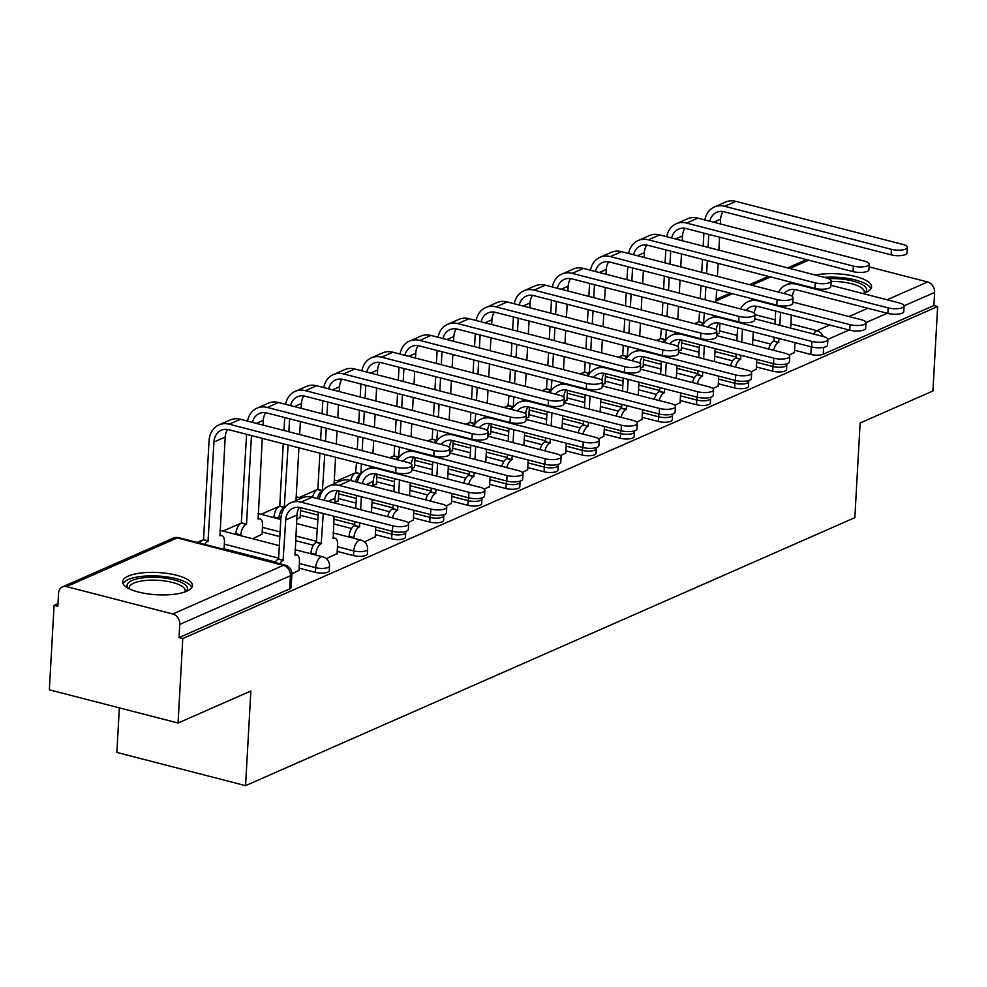 <?xml version="1.0" encoding="UTF-8"?>
<svg xmlns="http://www.w3.org/2000/svg" width="987" height="987" viewBox="0 0 987 987"><rect width="100%" height="100%" fill="white"/><g stroke="black" fill="none" stroke-linecap="round" stroke-linejoin="round"><path stroke-width="1.48" d="M756.424 367.004L772.735 371.198A8.969 2.85 3.2 0 0 785.121 370.989A8.969 2.85 3.2 0 0 786.577 369.557L786.836 364.882A8.969 2.85 -176.8 0 1 785.381 366.325A8.969 2.85 -176.8 0 1 772.994 366.535L756.684 362.328M718.314 383.758L734.624 387.965A8.969 2.85 3.2 0 0 747.011 387.755A8.969 2.85 3.2 0 0 748.467 386.324L748.726 381.648A8.969 2.85 -176.8 0 1 747.27 383.079A8.969 2.85 -176.8 0 1 734.883 383.301L718.573 379.094M680.203 400.525L696.514 404.732A8.969 2.85 3.2 0 0 708.9 404.522A8.969 2.85 3.2 0 0 710.356 403.078L710.615 398.415A8.969 2.85 -176.8 0 1 709.159 399.846A8.969 2.85 -176.8 0 1 696.773 400.056L680.462 395.861M642.093 417.291L658.403 421.498A8.969 2.85 3.2 0 0 670.79 421.276A8.969 2.85 3.2 0 0 672.246 419.845L672.505 415.182A8.969 2.85 -176.8 0 1 671.049 416.613A8.969 2.85 -176.8 0 1 658.662 416.822L642.364 412.615M603.982 434.046L620.292 438.253A8.969 2.85 3.2 0 0 632.679 438.043A8.969 2.85 3.2 0 0 634.135 436.612L634.394 431.936A8.969 2.85 -176.8 0 1 632.951 433.379A8.969 2.85 -176.8 0 1 620.552 433.589L604.254 429.382M565.884 450.812L582.182 455.019A8.969 2.85 3.2 0 0 594.569 454.81A8.969 2.85 3.2 0 0 596.025 453.366L596.284 448.703A8.969 2.85 -176.8 0 1 594.84 450.134A8.969 2.85 -176.8 0 1 582.441 450.356L566.143 446.149M527.774 467.579L544.071 471.786A8.969 2.85 3.2 0 0 556.471 471.564A8.969 2.85 3.2 0 0 557.914 470.133L558.173 465.469A8.969 2.85 -176.8 0 1 556.73 466.9A8.969 2.85 -176.8 0 1 544.33 467.11L528.033 462.903M489.663 484.333L505.961 488.54A8.969 2.85 3.2 0 0 518.36 488.331A8.969 2.85 3.2 0 0 519.804 486.899L520.063 482.224A8.969 2.85 -176.8 0 1 518.619 483.667A8.969 2.85 -176.8 0 1 506.22 483.877L489.922 479.67M451.552 501.1L467.85 505.307A8.969 2.85 3.2 0 0 480.25 505.097A8.969 2.85 3.2 0 0 481.693 503.654L481.952 498.99A8.969 2.85 -176.8 0 1 480.509 500.421A8.969 2.85 -176.8 0 1 468.109 500.643L451.812 496.436M413.442 517.867L429.74 522.074A8.969 2.85 3.2 0 0 442.139 521.852A8.969 2.85 3.2 0 0 443.582 520.42L443.842 515.757A8.969 2.85 -176.8 0 1 442.398 517.188A8.969 2.85 -176.8 0 1 430.011 517.398L413.701 513.191M375.331 534.633L391.629 538.828A8.969 2.85 3.2 0 0 404.028 538.618A8.969 2.85 3.2 0 0 405.472 537.187L405.731 532.511A8.969 2.85 -176.8 0 1 404.288 533.955A8.969 2.85 -176.8 0 1 391.901 534.164L375.591 529.957M337.221 551.388L353.519 555.595A8.969 2.85 3.2 0 0 365.918 555.385A8.969 2.85 3.2 0 0 367.361 553.954L367.62 549.278A8.969 2.85 -176.8 0 1 366.177 550.709A8.969 2.85 -176.8 0 1 353.79 550.931L337.48 546.724M299.11 568.154L315.421 572.361A8.969 2.85 3.2 0 0 327.807 572.152A8.969 2.85 3.2 0 0 329.251 570.708L329.51 566.044A8.969 2.85 -176.8 0 1 328.066 567.476A8.969 2.85 -176.8 0 1 315.68 567.685L299.369 563.491M128.236 576.1A34.977 11.128 3.2 0 0 122.585 581.701A34.977 11.128 3.2 0 0 147.273 593.792A34.977 11.128 3.2 0 0 186.777 591.201A34.977 11.128 3.2 0 0 192.428 585.599A34.977 11.128 3.2 0 0 167.741 573.509A34.977 11.128 3.2 0 0 128.236 576.1M862.996 293.558A34.977 11.128 3.2 0 0 865.907 292.473A34.977 11.128 3.2 0 0 871.558 286.884A34.977 11.128 3.2 0 0 852.324 275.755A34.977 11.128 3.2 0 0 815.311 275.028M698.969 321.688L694.515 323.65M666.287 329.806L665.731 339.762L660.858 338.504L656.404 340.416M622.748 355.221L618.294 357.183M584.637 371.976L580.183 373.937M546.527 388.742L542.073 390.704M513.845 396.86L513.289 406.817L508.416 405.558L503.962 407.471M470.305 422.263L465.852 424.225M432.195 439.03L427.741 440.992M394.084 455.797L389.631 457.758M361.415 463.915L360.86 473.859L355.974 472.6L337.233 480.805M317.863 489.318L299.123 497.559M279.765 506.084L261.012 514.326M251.475 435.563L246.528 524.146L241.642 522.888L222.902 531.092M203.544 539.605L197.141 542.431M57.974 603.637L54.075 605.352L57.826 606.326L58.566 593.162A8.969 7.205 -113.7 0 1 62.452 586.895A8.969 7.205 -113.7 0 1 66.536 586.611L172.737 614L283.405 565.329L177.204 537.94L66.536 586.611M119.353 707.876L116.861 752.439L245.566 785.64L250.858 690.999L178.067 723.015L182.78 638.552L937.65 306.525L932.925 390.975L860.133 423.004L854.841 517.657L245.566 785.64M178.067 723.015L49.35 689.814L54.075 605.352M869.103 266.872L927.607 281.974A8.969 7.205 66.3 0 1 934.627 292.399L933.899 305.551L823.232 354.234A8.969 2.85 -176.8 0 1 810.845 354.444L794.535 350.237M770.724 344.093L752.847 339.479M737.153 335.432L719.486 330.879M933.899 305.551L937.65 306.525M179.029 637.59L289.697 588.906A8.969 2.85 3.2 0 0 291.14 587.475L291.881 574.311A8.969 2.85 -176.8 0 1 290.437 575.754L179.77 624.426L179.029 637.59L182.78 638.552M179.77 624.426A8.969 7.205 -113.7 0 0 172.737 614M291.893 573.805L298.987 570.338M326.315 558.667L337.098 553.571M252.549 538.742L262.048 534.214M364.425 541.9L375.208 536.817M296.717 519.31L300.159 517.459M408.05 522.715L413.319 520.05M334.827 502.543L338.27 500.693M446.149 505.949L451.429 503.284M372.938 485.789L376.38 483.926M484.259 489.182L489.54 486.529M411.739 468.714L414.491 467.159M522.37 472.428L527.65 469.763M449.85 451.947L452.601 450.405M560.48 455.661L565.761 452.996M487.96 435.193L490.699 433.638M598.591 438.894L603.871 436.229M526.071 418.426L528.81 416.872M636.701 422.14L641.982 419.475M564.182 401.66L566.92 400.117M674.812 405.373L680.08 402.708M602.292 384.905L605.031 383.351M712.922 388.607L718.191 385.942M640.403 368.139L643.142 366.584M751.033 371.852L756.301 369.187M678.513 351.372L681.252 349.83M732.613 360.86L714.736 356.245M699.055 352.199L681.375 347.646M694.503 377.614L676.626 373.012M660.945 368.965L643.265 364.4M656.392 394.381L638.515 389.766M622.834 385.72L605.154 381.167M618.281 411.147L600.404 406.533M584.723 402.486L567.044 397.934M580.171 427.902L562.294 423.3M546.613 419.253L528.933 414.688M542.06 444.668L524.183 440.054M508.502 436.007L490.823 431.455M503.95 461.435L486.073 456.821M470.392 452.774L452.712 448.221M465.839 478.189L447.962 473.587M432.281 469.541L414.614 464.976M427.729 494.956L409.852 490.342M394.171 486.307L376.503 481.742M389.618 511.722L371.741 507.108M356.06 503.062L338.393 498.509M351.508 528.489L333.631 523.875M317.95 519.828L300.282 515.263M313.397 545.243L295.52 540.642M279.839 536.595L262.172 532.03M275.287 562.01L224.061 548.797M789.144 355.086L794.412 352.421M716.624 334.618L719.363 333.063M392.74 525.812A10.314 3.282 3.2 0 0 403.19 526.49A10.314 3.282 3.2 0 0 408.655 523.924A10.314 3.282 3.2 0 0 403.979 520.877L312.225 497.201A22.639 18.198 66.3 0 0 301.911 497.917L290.671 502.852A22.639 18.198 66.3 0 1 300.986 502.149L392.74 525.812L392.431 531.327L300.677 507.663A16.816 13.51 -113.7 0 0 293.028 508.194A16.816 13.51 -113.7 0 0 285.724 519.952L283.096 560.431A8.969 4.516 104.5 0 0 279.864 563.762M408.655 523.924L408.347 529.439A10.314 3.282 -176.8 0 1 402.881 532.005A10.314 3.282 -176.8 0 1 392.431 531.327M283.466 560.271L278.593 559.012L280.839 518.693A22.639 18.198 66.3 0 1 290.671 502.852M274.991 562.504A8.969 4.516 -75.5 0 1 278.223 559.173L278.593 559.012M298.962 570.696L299.48 561.504A8.969 4.516 104.5 0 0 296.84 554.978A8.969 4.516 104.5 0 0 295.076 555.175L296.964 515.004A16.816 13.51 -113.7 0 1 299.382 507.404M396.009 467.246A10.314 3.282 3.2 0 0 406.459 467.912A10.314 3.282 3.2 0 0 411.937 465.346A10.314 3.282 3.2 0 0 407.249 462.298L240.458 419.278L229.218 424.213L396.009 467.246L395.701 472.761L228.91 429.74A16.816 13.51 -113.7 0 0 221.248 430.258A16.816 13.51 -113.7 0 0 213.945 442.028L208.047 541.073A8.969 4.516 104.5 0 0 204.815 544.405M411.937 465.346L411.628 470.861A10.314 3.282 -176.8 0 1 406.15 473.439A10.314 3.282 -176.8 0 1 395.701 472.761M208.417 540.913L203.532 539.655L209.071 440.77A22.639 18.198 66.3 0 1 218.904 424.928A22.639 18.198 66.3 0 1 229.218 424.213M199.942 543.146A8.969 4.516 -75.5 0 1 203.174 539.815L203.532 539.655M224.024 549.364L224.431 542.147A8.969 4.516 104.5 0 0 221.779 535.62A8.969 4.516 104.5 0 0 220.015 535.805L225.184 437.081L213.945 442.028M218.904 424.928L230.131 419.981A22.639 18.198 66.3 0 1 240.458 419.278M227.602 429.468A16.816 13.51 -113.7 0 0 225.184 437.081M430.85 509.058A10.314 3.282 3.2 0 0 441.3 509.724A10.314 3.282 3.2 0 0 446.766 507.158A10.314 3.282 3.2 0 0 442.09 504.11L350.336 480.447A22.639 18.198 66.3 0 0 340.022 481.15L328.782 486.097A22.639 18.198 66.3 0 1 339.096 485.382L430.85 509.058L430.542 514.572L338.788 490.909A16.816 13.51 -113.7 0 0 331.126 491.427A16.816 13.51 -113.7 0 0 324.242 500.298M446.766 507.158L446.457 512.672A10.314 3.282 -176.8 0 1 440.992 515.239A10.314 3.282 -176.8 0 1 430.542 514.572M323.255 513.487L321.207 543.677A8.969 4.516 104.5 0 0 315.852 554.312L310.967 553.053A8.969 4.516 -75.5 0 1 316.333 542.418L318.382 512.228M321.577 543.516L316.704 542.258M310.93 553.793L310.967 553.053M337.073 553.929L337.591 544.75A8.969 4.516 104.5 0 0 334.951 538.211A8.969 4.516 104.5 0 0 333.174 538.408L334.062 516.275M337.492 490.638A16.816 13.51 -113.7 0 0 335.062 498.25L334.803 503.025M315.803 555.052L315.852 554.312M319.294 499.027A22.639 18.198 66.3 0 1 328.782 486.097M357.405 482.261A22.639 18.198 66.3 0 1 366.893 469.331A22.639 18.198 66.3 0 1 377.207 468.628L468.961 492.291A10.314 3.282 3.2 0 0 479.411 492.957A10.314 3.282 3.2 0 0 484.876 490.391A10.314 3.282 3.2 0 0 480.2 487.344L411.69 469.676M484.876 490.391L484.568 495.906A10.314 3.282 -176.8 0 1 479.102 498.484A10.314 3.282 -176.8 0 1 468.652 497.806L376.898 474.142A16.816 13.51 -113.7 0 0 369.237 474.661A16.816 13.51 -113.7 0 0 362.352 483.544M359.897 522.937L359.317 526.91A8.969 4.516 104.5 0 0 353.963 537.545L349.077 536.286A8.969 4.516 -75.5 0 1 354.444 525.652L355.024 521.679M359.687 526.75L354.802 525.491M349.04 537.027L349.077 536.286M355.764 508.428L356.492 495.462M375.183 537.162L375.702 527.983A8.969 4.516 104.5 0 0 375.726 527.021M375.603 473.871A16.816 13.51 -113.7 0 0 373.172 481.483L372.913 486.27M372.173 499.508L371.445 512.475M361.365 496.72L360.637 509.687M353.914 538.285L353.963 537.545M128.31 588.301A30.264 9.636 -176.8 0 1 146.175 577.518A30.264 9.636 -176.8 0 1 184.261 584.033A30.264 9.636 -176.8 0 1 186 591.521M184.828 591.966A28.031 8.92 3.2 0 0 185.174 590.732A28.031 8.92 3.2 0 0 182.151 586.377A28.031 8.92 3.2 0 0 150.925 580.159A28.031 8.92 3.2 0 0 129.211 587.61A28.031 8.92 3.2 0 0 129.42 588.869M191.786 587.499A34.755 11.054 3.2 0 0 188.246 583.588A34.755 11.054 3.2 0 0 151.801 575.84A34.755 11.054 3.2 0 0 123.005 583.662M828.624 278.618A30.264 9.636 -176.8 0 1 863.391 285.305A30.264 9.636 -176.8 0 1 865.13 292.806M863.97 293.238A28.031 8.92 3.2 0 0 864.316 292.016A28.031 8.92 3.2 0 0 861.281 287.649A28.031 8.92 3.2 0 0 831.116 281.406M870.916 288.784A34.755 11.054 3.2 0 0 867.388 284.861A34.755 11.054 3.2 0 0 824.281 277.347M434.12 450.479A10.314 3.282 3.2 0 0 444.569 451.158A10.314 3.282 3.2 0 0 450.035 448.579A10.314 3.282 3.2 0 0 445.359 445.532L278.568 402.511L267.329 407.458L434.12 450.479L433.811 455.994L267.021 412.973A16.816 13.51 -113.7 0 0 259.359 413.504A16.816 13.51 -113.7 0 0 252.462 422.374M450.035 448.579L449.727 454.106A10.314 3.282 -176.8 0 1 444.261 456.673A10.314 3.282 -176.8 0 1 433.811 455.994M246.528 524.146L246.158 524.319A8.969 4.516 104.5 0 0 240.803 534.954L240.754 535.694M235.881 534.436L235.918 533.696A8.969 4.516 -75.5 0 1 241.284 523.061L246.602 434.305M262.024 534.572L262.542 525.392A8.969 4.516 104.5 0 0 259.889 518.854A8.969 4.516 104.5 0 0 258.125 519.051L262.283 438.351M265.713 412.702A16.816 13.51 -113.7 0 0 263.295 420.314L263.023 425.101M247.527 421.104A22.639 18.198 66.3 0 1 257.015 408.162A22.639 18.198 66.3 0 1 267.329 407.458M257.015 408.162L268.242 403.214A22.639 18.198 66.3 0 1 278.568 402.511M472.23 433.712A10.314 3.282 3.2 0 0 482.68 434.391A10.314 3.282 3.2 0 0 488.146 431.825A10.314 3.282 3.2 0 0 483.47 428.777L316.667 385.744L305.439 390.692L472.23 433.712L471.922 439.24L305.131 396.206A16.816 13.51 -113.7 0 0 297.469 396.737A16.816 13.51 -113.7 0 0 290.573 405.608M488.146 431.825L487.837 437.34A10.314 3.282 -176.8 0 1 482.372 439.906A10.314 3.282 -176.8 0 1 471.922 439.24M288.118 445.014L284.268 507.552A8.969 4.516 104.5 0 0 278.914 518.187L278.865 518.928M284.638 507.392L279.753 506.134L283.244 443.755M273.991 517.669L274.028 516.929A8.969 4.516 -75.5 0 1 279.395 506.294L279.753 506.134M300.134 517.805L300.653 508.626A8.969 4.516 104.5 0 0 300.677 507.663M303.823 395.947A16.816 13.51 -113.7 0 0 301.405 403.56L301.134 408.334M300.393 421.585L299.666 434.551M298.925 447.802L295.977 500.52M289.586 418.796L288.858 431.763M283.985 430.505L284.712 417.538M285.625 404.337A22.639 18.198 66.3 0 1 295.113 391.395A22.639 18.198 66.3 0 1 305.439 390.692M295.113 391.395L306.352 386.46A22.639 18.198 66.3 0 1 316.667 385.744M397.465 459.782A22.639 18.198 66.3 0 1 405.003 452.564A22.639 18.198 66.3 0 1 415.317 451.861L507.071 475.524A10.314 3.282 3.2 0 0 517.521 476.203A10.314 3.282 3.2 0 0 522.987 473.624A10.314 3.282 3.2 0 0 518.311 470.577L449.801 452.91M522.987 473.624L522.678 479.151A10.314 3.282 -176.8 0 1 517.213 481.718A10.314 3.282 -176.8 0 1 506.763 481.039L415.009 457.376A16.816 13.51 -113.7 0 0 407.347 457.906A16.816 13.51 -113.7 0 0 403.078 461.225M398.008 506.183L397.428 510.143A8.969 4.516 104.5 0 0 392.493 517.904M397.798 509.983L392.912 508.724L393.134 504.925M387.607 516.645A8.969 4.516 -75.5 0 1 392.555 508.885L392.912 508.724M393.875 491.674L394.59 478.707M413.294 520.396L413.812 511.217A8.969 4.516 104.5 0 0 413.837 510.254M410.284 482.754L409.556 495.721M399.476 479.966L398.748 492.932M413.713 457.104A16.816 13.51 -113.7 0 0 411.332 464.149M435.575 443.015A22.639 18.198 66.3 0 1 443.114 435.798A22.639 18.198 66.3 0 1 453.428 435.094L545.182 458.758A10.314 3.282 3.2 0 0 555.632 459.436A10.314 3.282 3.2 0 0 561.097 456.87A10.314 3.282 3.2 0 0 556.421 453.823L487.911 436.143M561.097 456.87L560.789 462.385A10.314 3.282 -176.8 0 1 555.323 464.951A10.314 3.282 -176.8 0 1 544.873 464.285L453.119 440.609A16.816 13.51 -113.7 0 0 445.458 441.14A16.816 13.51 -113.7 0 0 441.189 444.458M436.118 489.416L435.538 493.389A8.969 4.516 104.5 0 0 430.603 501.149M435.909 493.216L431.023 491.958L431.245 488.158M425.718 499.891A8.969 4.516 -75.5 0 1 430.665 492.131L431.023 491.958M431.985 474.907L432.701 461.941M451.404 503.641L451.923 494.462A8.969 4.516 104.5 0 0 451.947 493.5M448.394 465.987L447.666 478.954M437.586 463.199L436.859 476.166M451.824 440.35A16.816 13.51 -113.7 0 0 449.443 447.382M473.686 426.248A22.639 18.198 66.3 0 1 481.224 419.043A22.639 18.198 66.3 0 1 491.538 418.34L583.292 442.003A10.314 3.282 3.2 0 0 593.742 442.669A10.314 3.282 3.2 0 0 599.208 440.103A10.314 3.282 3.2 0 0 594.532 437.056L526.022 419.389M599.208 440.103L598.899 445.618A10.314 3.282 -176.8 0 1 593.434 448.197A10.314 3.282 -176.8 0 1 582.984 447.518L491.23 423.855A16.816 13.51 -113.7 0 0 483.568 424.373A16.816 13.51 -113.7 0 0 479.3 427.692M474.229 472.65L473.649 476.622A8.969 4.516 104.5 0 0 468.702 484.383M474.019 476.462L469.133 475.203L469.356 471.391M463.828 483.124A8.969 4.516 -75.5 0 1 468.776 475.364L469.133 475.203M470.096 458.141L470.811 445.174M489.515 486.875L490.033 477.696A8.969 4.516 104.5 0 0 490.058 476.733M486.505 449.221L485.777 462.187M475.697 446.432L474.969 459.399M489.934 423.583A16.816 13.51 -113.7 0 0 487.553 430.628M510.341 416.958A10.314 3.282 3.2 0 0 520.791 417.624A10.314 3.282 3.2 0 0 526.256 415.058A10.314 3.282 3.2 0 0 521.58 412.011L354.777 368.99L343.55 373.925L510.341 416.958L510.032 422.473L343.242 379.452A16.816 13.51 -113.7 0 0 335.58 379.97A16.816 13.51 -113.7 0 0 328.683 388.853M526.256 415.058L525.948 420.573A10.314 3.282 -176.8 0 1 520.482 423.139A10.314 3.282 -176.8 0 1 510.032 422.473M324.772 454.464L322.379 490.786A8.969 4.516 104.5 0 0 317.432 498.546M322.749 490.625L317.863 489.367L319.887 453.206M312.558 497.288A8.969 4.516 -75.5 0 1 317.506 489.527L317.863 489.367M338.245 501.038L338.763 491.859A8.969 4.516 104.5 0 0 338.788 490.897M341.934 379.181A16.816 13.51 -113.7 0 0 339.516 386.793L339.244 391.568M338.504 404.818L337.776 417.785M337.036 431.035L336.308 444.002M335.568 457.252L334.087 483.753M327.696 402.03L326.968 414.996M326.228 428.247L325.513 441.214M320.627 439.955L321.355 426.989M322.095 413.738L322.823 400.771M323.736 387.57A22.639 18.198 66.3 0 1 333.224 374.641A22.639 18.198 66.3 0 1 343.55 373.925M333.224 374.641L344.463 369.693A22.639 18.198 66.3 0 1 354.777 368.99M548.451 400.191A10.314 3.282 3.2 0 0 558.901 400.87A10.314 3.282 3.2 0 0 564.367 398.292A10.314 3.282 3.2 0 0 559.691 395.244L392.888 352.223L381.648 357.171L548.451 400.191L548.143 405.706L381.34 362.685A16.816 13.51 -113.7 0 0 373.691 363.204A16.816 13.51 -113.7 0 0 366.794 372.087M564.367 398.292L564.058 403.819A10.314 3.282 -176.8 0 1 558.593 406.385A10.314 3.282 -176.8 0 1 548.143 405.706M360.86 473.859L360.489 474.019A8.969 4.516 104.5 0 0 355.542 481.792M350.669 480.533A8.969 4.516 -75.5 0 1 355.616 472.761L356.529 462.656M376.355 484.284L376.874 475.105A8.969 4.516 104.5 0 0 376.886 474.142M380.044 362.414A16.816 13.51 -113.7 0 0 377.626 370.026L377.355 374.813M376.615 388.051L375.887 401.018M375.146 414.269L374.418 427.235M373.678 440.486L372.963 453.452M365.807 385.275L365.079 398.242M364.339 411.48L363.623 424.447M362.871 437.697L362.155 450.664M357.269 449.406L357.997 436.439M358.737 423.189L359.465 410.222M360.206 396.984L360.934 384.017M361.847 370.816A22.639 18.198 66.3 0 1 371.334 357.874A22.639 18.198 66.3 0 1 381.648 357.171M371.334 357.874L382.574 352.927A22.639 18.198 66.3 0 1 392.888 352.223M586.562 383.425A10.314 3.282 3.2 0 0 597.012 384.103A10.314 3.282 3.2 0 0 602.477 381.537A10.314 3.282 3.2 0 0 597.801 378.49L430.998 335.457L419.759 340.404L586.562 383.425L586.253 388.952L419.45 345.919A16.816 13.51 -113.7 0 0 411.801 346.449A16.816 13.51 -113.7 0 0 404.904 355.32M602.477 381.537L602.169 387.052A10.314 3.282 -176.8 0 1 596.703 389.618A10.314 3.282 -176.8 0 1 586.253 388.952M399.525 447.148L398.6 457.265A8.969 4.516 104.5 0 0 396.12 459.424M398.97 457.104L394.084 455.846L394.64 445.89M391.247 458.165A8.969 4.516 -75.5 0 1 393.714 456.006L394.084 455.846M414.466 467.517L414.984 458.338A8.969 4.516 104.5 0 0 414.996 457.376M418.155 345.66A16.816 13.51 -113.7 0 0 415.737 353.26L415.465 358.047M414.725 371.297L413.997 384.264M413.257 397.514L412.529 410.481M411.789 423.719L411.061 436.686M403.917 368.509L403.19 381.475M402.449 394.726L401.721 407.693M400.981 420.931L400.266 433.91M395.38 432.651L396.108 419.672M396.848 406.434L397.576 393.468M398.316 380.217L399.044 367.25M399.957 354.049A22.639 18.198 66.3 0 1 409.445 341.107A22.639 18.198 66.3 0 1 419.759 340.404M409.445 341.107L420.684 336.172A22.639 18.198 66.3 0 1 430.998 335.457M511.797 409.482A22.639 18.198 66.3 0 1 519.335 402.277A22.639 18.198 66.3 0 1 529.649 401.573L621.403 425.237A10.314 3.282 3.2 0 0 631.84 425.915A10.314 3.282 3.2 0 0 637.318 423.337A10.314 3.282 3.2 0 0 632.642 420.289L564.132 402.622M637.318 423.337L637.01 428.864A10.314 3.282 -176.8 0 1 631.532 431.43A10.314 3.282 -176.8 0 1 621.094 430.751L529.34 407.088A16.816 13.51 -113.7 0 0 521.679 407.619A16.816 13.51 -113.7 0 0 517.41 410.937M512.339 455.883L511.759 459.856A8.969 4.516 104.5 0 0 506.812 467.616M512.13 459.695L507.244 458.437L507.454 454.625M501.939 466.357A8.969 4.516 -75.5 0 1 506.886 458.597L507.244 458.437M508.194 441.386L508.922 428.42M527.626 470.108L528.144 460.929A8.969 4.516 104.5 0 0 528.168 459.967M524.603 432.466L523.887 445.433M513.808 429.678L513.08 442.645M528.033 406.817A16.816 13.51 -113.7 0 0 525.664 413.861M624.672 366.67A10.314 3.282 3.2 0 0 635.122 367.337A10.314 3.282 3.2 0 0 640.588 364.771A10.314 3.282 3.2 0 0 635.912 361.723L469.109 318.702L457.869 323.637L624.672 366.67L624.364 372.185L457.561 329.164A16.816 13.51 -113.7 0 0 449.899 329.683A16.816 13.51 -113.7 0 0 443.015 338.553M640.588 364.771L640.279 370.285A10.314 3.282 -176.8 0 1 634.814 372.852A10.314 3.282 -176.8 0 1 624.364 372.185M437.636 430.394L436.71 440.498A8.969 4.516 104.5 0 0 434.231 442.669M437.068 440.338L432.195 439.079L432.75 429.135M429.357 441.411A8.969 4.516 -75.5 0 1 431.825 439.24L432.195 439.079M452.577 450.751L453.095 441.571A8.969 4.516 104.5 0 0 453.107 440.609M456.265 328.893A16.816 13.51 -113.7 0 0 453.835 336.505L453.576 341.28M452.836 354.53L452.108 367.497M451.367 380.748L450.64 393.714M449.899 406.965L449.171 419.931M442.028 351.742L441.3 364.709M440.56 377.959L439.832 390.926M439.092 404.176L438.376 417.143M433.49 415.885L434.218 402.918M434.959 389.668L435.686 376.701M436.427 363.45L437.155 350.484M438.068 337.283A22.639 18.198 66.3 0 1 447.555 324.353A22.639 18.198 66.3 0 1 457.869 323.637M447.555 324.353L458.795 319.406A22.639 18.198 66.3 0 1 469.109 318.702M549.907 392.727A22.639 18.198 66.3 0 1 557.445 385.51A22.639 18.198 66.3 0 1 567.759 384.807L659.513 408.47A10.314 3.282 3.2 0 0 669.951 409.149A10.314 3.282 3.2 0 0 675.429 406.582A10.314 3.282 3.2 0 0 670.741 403.535L602.243 385.855M675.429 406.582L675.12 412.097A10.314 3.282 -176.8 0 1 669.642 414.663A10.314 3.282 -176.8 0 1 659.205 413.997L567.451 390.321A16.816 13.51 -113.7 0 0 559.789 390.852A16.816 13.51 -113.7 0 0 555.521 394.171M550.45 439.129L549.87 443.089A8.969 4.516 104.5 0 0 544.923 450.862M550.24 442.929L545.355 441.67L545.564 437.87M540.049 449.603A8.969 4.516 -75.5 0 1 544.984 441.831L545.355 441.67M546.304 424.62L547.032 411.653M565.736 453.354L566.254 444.175A8.969 4.516 104.5 0 0 566.267 443.212M562.713 415.7L561.998 428.666M551.918 412.911L551.19 425.878M566.143 390.062A16.816 13.51 -113.7 0 0 563.762 397.095M662.783 349.904A10.314 3.282 3.2 0 0 673.233 350.57A10.314 3.282 3.2 0 0 678.698 348.004A10.314 3.282 3.2 0 0 674.022 344.957L507.219 301.936L495.98 306.883L662.783 349.904L662.474 355.419L495.671 312.398A16.816 13.51 -113.7 0 0 488.01 312.916A16.816 13.51 -113.7 0 0 481.125 321.799M678.698 348.004L678.39 353.519A10.314 3.282 -176.8 0 1 672.924 356.097A10.314 3.282 -176.8 0 1 662.474 355.419M475.734 413.627L474.821 423.731A8.969 4.516 104.5 0 0 472.341 425.903M475.179 423.571L470.305 422.313L470.861 412.369M467.468 424.644A8.969 4.516 -75.5 0 1 469.935 422.473L470.305 422.313M490.687 433.996L491.205 424.805A8.969 4.516 104.5 0 0 491.218 423.855M494.376 312.126A16.816 13.51 -113.7 0 0 491.945 319.739L491.686 324.526M490.946 337.764L490.218 350.73M489.478 363.981L488.75 376.948M488.01 390.198L487.282 403.165M480.138 334.975L479.411 347.942M478.67 361.193L477.942 374.159M477.202 387.41L476.487 400.377M471.601 399.118L472.329 386.151M473.069 372.901L473.797 359.934M474.537 346.684L475.253 333.717M476.178 320.516A22.639 18.198 66.3 0 1 485.666 307.586A22.639 18.198 66.3 0 1 495.98 306.883M485.666 307.586L496.905 302.639A22.639 18.198 66.3 0 1 507.219 301.936M588.018 375.961A22.639 18.198 66.3 0 1 595.556 368.756A22.639 18.198 66.3 0 1 605.87 368.04L697.624 391.716A10.314 3.282 3.2 0 0 708.061 392.382A10.314 3.282 3.2 0 0 713.539 389.816A10.314 3.282 3.2 0 0 708.851 386.768L640.353 369.101M713.539 389.816L713.231 395.331A10.314 3.282 -176.8 0 1 707.753 397.897A10.314 3.282 -176.8 0 1 697.316 397.23L605.562 373.567A16.816 13.51 -113.7 0 0 597.9 374.085A16.816 13.51 -113.7 0 0 593.631 377.404M588.56 422.362L587.981 426.335A8.969 4.516 104.5 0 0 583.033 434.095M588.338 426.174L583.465 424.916L583.675 421.104M578.16 432.837A8.969 4.516 -75.5 0 1 583.095 425.076L583.465 424.916M584.415 407.853L585.143 394.886M603.847 436.587L604.365 427.408A8.969 4.516 104.5 0 0 604.377 426.446M600.824 398.933L600.108 411.9M590.029 396.145L589.301 409.111M604.254 373.296A16.816 13.51 -113.7 0 0 601.873 380.34M700.893 333.137A10.314 3.282 3.2 0 0 711.343 333.816A10.314 3.282 3.2 0 0 716.809 331.25A10.314 3.282 3.2 0 0 712.133 328.202L545.33 285.169L534.09 290.116L700.893 333.137L700.585 338.652L533.782 295.631A16.816 13.51 -113.7 0 0 526.12 296.162A16.816 13.51 -113.7 0 0 519.236 305.032M716.809 331.25L716.5 336.764A10.314 3.282 -176.8 0 1 711.035 339.331A10.314 3.282 -176.8 0 1 700.585 338.652M513.289 406.817L512.932 406.977A8.969 4.516 104.5 0 0 510.452 409.136M505.578 407.878A8.969 4.516 -75.5 0 1 508.046 405.719L508.971 395.602M528.798 417.23L529.303 408.05A8.969 4.516 104.5 0 0 529.328 407.088M532.486 295.36A16.816 13.51 -113.7 0 0 530.056 302.972L529.797 307.759M529.057 321.009L528.329 333.976M527.589 347.214L526.861 360.193M526.12 373.431L525.392 386.398M518.249 318.221L517.521 331.188M516.781 344.438L516.053 357.405M515.313 370.643L514.585 383.61M509.711 382.351L510.439 369.385M511.18 356.147L511.908 343.18M512.648 329.929L513.363 316.963M514.289 303.762A22.639 18.198 66.3 0 1 523.776 290.82A22.639 18.198 66.3 0 1 534.09 290.116M523.776 290.82L535.016 285.885A22.639 18.198 66.3 0 1 545.33 285.169M626.128 359.194A22.639 18.198 66.3 0 1 633.666 351.989A22.639 18.198 66.3 0 1 643.98 351.286L735.722 374.949A10.314 3.282 3.2 0 0 746.172 375.628A10.314 3.282 3.2 0 0 751.65 373.049A10.314 3.282 3.2 0 0 746.962 370.002L678.451 352.334M751.65 373.049L751.341 378.576A10.314 3.282 -176.8 0 1 745.864 381.142A10.314 3.282 -176.8 0 1 735.414 380.464L643.672 356.8A16.816 13.51 -113.7 0 0 636.01 357.319A16.816 13.51 -113.7 0 0 631.742 360.65M626.671 405.595L626.091 409.568A8.969 4.516 104.5 0 0 621.144 417.328M626.449 409.408L621.576 408.149L621.785 404.337M616.27 416.07A8.969 4.516 -75.5 0 1 621.205 408.31L621.576 408.149M622.526 391.099L623.253 378.132M641.957 419.82L642.475 410.641A8.969 4.516 104.5 0 0 642.488 409.679M638.934 382.166L638.219 395.145M628.127 379.39L627.411 392.357M642.364 356.529A16.816 13.51 -113.7 0 0 639.983 363.574M739.004 316.383A10.314 3.282 3.2 0 0 749.454 317.049A10.314 3.282 3.2 0 0 754.919 314.483A10.314 3.282 3.2 0 0 750.243 311.436L583.44 268.415L572.201 273.35L739.004 316.383L738.695 321.898L571.892 278.865A16.816 13.51 -113.7 0 0 564.231 279.395A16.816 13.51 -113.7 0 0 557.347 288.266M754.919 314.483L754.611 319.998A10.314 3.282 -176.8 0 1 749.145 322.564A10.314 3.282 -176.8 0 1 738.695 321.898M551.955 380.094L551.042 390.21A8.969 4.516 104.5 0 0 548.562 392.382M551.4 390.05L546.527 388.792L547.082 378.835M543.689 391.123A8.969 4.516 -75.5 0 1 546.156 388.952L546.527 388.792M566.908 400.463L567.414 391.284A8.969 4.516 104.5 0 0 567.439 390.321M570.597 278.605A16.816 13.51 -113.7 0 0 568.167 286.218L567.907 290.992M567.167 304.243L566.439 317.209M565.699 330.46L564.971 343.427M564.231 356.677L563.503 369.644M556.36 301.454L555.632 314.421M554.891 327.672L554.163 340.638M553.423 353.889L552.695 366.856M547.822 365.597L548.55 352.63M549.29 339.38L550.018 326.413M550.758 313.163L551.474 300.196M552.399 286.995A22.639 18.198 66.3 0 1 561.887 274.053A22.639 18.198 66.3 0 1 572.201 273.35M561.887 274.053L573.126 269.118A22.639 18.198 66.3 0 1 583.44 268.415M664.239 342.44A22.639 18.198 66.3 0 1 671.777 335.222A22.639 18.198 66.3 0 1 682.091 334.519L773.833 358.182A10.314 3.282 3.2 0 0 784.283 358.861A10.314 3.282 3.2 0 0 789.748 356.295A10.314 3.282 3.2 0 0 785.072 353.247L716.562 335.568M789.748 356.295L789.44 361.81A10.314 3.282 -176.8 0 1 783.974 364.376A10.314 3.282 -176.8 0 1 773.524 363.697L681.783 340.034A16.816 13.51 -113.7 0 0 674.121 340.564A16.816 13.51 -113.7 0 0 669.852 343.883M664.782 388.841L664.202 392.801A8.969 4.516 104.5 0 0 659.254 400.562M664.559 392.641L659.686 391.383L659.896 387.583M654.381 399.303A8.969 4.516 -75.5 0 1 659.316 391.543L659.686 391.383M660.636 374.332L661.364 361.365M680.068 403.066L680.574 393.875A8.969 4.516 104.5 0 0 680.598 392.925M677.045 365.412L676.317 378.379M666.237 362.624L665.522 375.591M680.475 339.775A16.816 13.51 -113.7 0 0 678.094 346.807M777.114 299.616A10.314 3.282 3.2 0 0 787.564 300.282A10.314 3.282 3.2 0 0 793.03 297.716A10.314 3.282 3.2 0 0 788.354 294.669L621.551 251.648L610.311 256.595L777.114 299.616L776.806 305.131L610.003 262.11A16.816 13.51 -113.7 0 0 602.341 262.628A16.816 13.51 -113.7 0 0 595.445 271.511M793.03 297.716L792.721 303.231A10.314 3.282 -176.8 0 1 787.256 305.81A10.314 3.282 -176.8 0 1 776.806 305.131M590.066 363.339L589.153 373.444A8.969 4.516 104.5 0 0 586.673 375.615M589.51 373.283L584.637 372.025L585.192 362.081M581.799 374.357A8.969 4.516 -75.5 0 1 584.267 372.185L584.637 372.025M605.019 383.709L605.524 374.517A8.969 4.516 104.5 0 0 605.549 373.555M608.708 261.839A16.816 13.51 -113.7 0 0 606.277 269.451L606.018 274.226M605.278 287.476L604.55 300.443M603.81 313.693L603.082 326.66M602.341 339.91L601.614 352.877M594.47 284.688L593.742 297.655M593.002 310.905L592.274 323.872M591.534 337.122L590.806 350.089M585.933 348.83L586.66 335.864M587.401 322.613L588.116 309.647M588.869 296.396L589.584 283.429M590.51 270.228A22.639 18.198 66.3 0 1 599.997 257.299A22.639 18.198 66.3 0 1 610.311 256.595M599.997 257.299L611.237 252.351A22.639 18.198 66.3 0 1 621.551 251.648M702.349 325.673A22.639 18.198 66.3 0 1 709.887 318.468A22.639 18.198 66.3 0 1 720.202 317.752L811.943 341.428A10.314 3.282 3.2 0 0 822.393 342.094A10.314 3.282 3.2 0 0 827.859 339.528A10.314 3.282 3.2 0 0 823.183 336.481L754.673 318.813M827.859 339.528L827.55 345.043A10.314 3.282 -176.8 0 1 822.085 347.609A10.314 3.282 -176.8 0 1 811.635 346.943L719.893 323.28A16.816 13.51 -113.7 0 0 712.232 323.798A16.816 13.51 -113.7 0 0 707.963 327.116M702.892 372.074L702.312 376.047A8.969 4.516 104.5 0 0 697.365 383.807M702.67 375.887L697.797 374.628L698.006 370.816M692.492 382.549A8.969 4.516 -75.5 0 1 697.427 374.789L697.797 374.628M698.747 357.565L699.475 344.599M718.178 386.299L718.684 377.12A8.969 4.516 104.5 0 0 718.709 376.158M715.156 348.645L714.428 361.612M704.348 345.857L703.632 358.824M718.585 323.008A16.816 13.51 -113.7 0 0 716.204 330.04M815.225 282.85A10.314 3.282 3.2 0 0 825.675 283.528A10.314 3.282 3.2 0 0 831.14 280.95A10.314 3.282 3.2 0 0 826.464 277.902L659.661 234.881L648.422 239.829L815.225 282.85L814.917 288.364L648.114 245.344A16.816 13.51 -113.7 0 0 640.452 245.874A16.816 13.51 -113.7 0 0 633.555 254.745M831.14 280.95L830.832 286.477A10.314 3.282 -176.8 0 1 825.366 289.043A10.314 3.282 -176.8 0 1 814.917 288.364M628.176 346.573L627.251 356.689A8.969 4.516 104.5 0 0 624.783 358.849M627.621 356.529L622.748 355.271L623.303 345.314M619.91 357.59A8.969 4.516 -75.5 0 1 622.378 355.431L622.748 355.271M643.129 366.942L643.635 357.763A8.969 4.516 104.5 0 0 643.66 356.8M646.806 245.072A16.816 13.51 -113.7 0 0 644.388 252.684L644.116 257.471M643.376 270.722L642.66 283.688M641.92 296.927L641.192 309.893M640.452 323.144L639.724 336.111M632.581 267.933L631.853 280.9M631.112 294.138L630.385 307.117M629.644 320.356L628.916 333.322M624.043 332.064L624.771 319.097M625.511 305.859L626.227 292.88M626.967 279.642L627.695 266.675M628.62 253.474A22.639 18.198 66.3 0 1 638.108 240.532A22.639 18.198 66.3 0 1 648.422 239.829M638.108 240.532L649.347 235.585A22.639 18.198 66.3 0 1 659.661 234.881M740.46 308.906A22.639 18.198 66.3 0 1 747.998 301.701A22.639 18.198 66.3 0 1 758.312 300.998L850.054 324.661A10.314 3.282 3.2 0 0 860.504 325.328A10.314 3.282 3.2 0 0 865.969 322.761A10.314 3.282 3.2 0 0 861.293 319.714L792.783 302.047M865.969 322.761L865.661 328.276A10.314 3.282 -176.8 0 1 860.195 330.855A10.314 3.282 -176.8 0 1 849.745 330.176L758.004 306.513A16.816 13.51 -113.7 0 0 750.342 307.031A16.816 13.51 -113.7 0 0 746.061 310.362M740.99 355.308L740.423 359.28A8.969 4.516 104.5 0 0 735.475 367.041M740.781 359.12L735.907 357.862L736.117 354.049M730.602 365.782A8.969 4.516 -75.5 0 1 735.537 358.022L735.907 357.862M736.857 340.811L737.585 327.832M756.289 369.533L756.795 360.354A8.969 4.516 104.5 0 0 756.819 359.391M753.266 331.879L752.538 344.845M742.458 329.09L741.743 342.07M756.696 306.241A16.816 13.51 -113.7 0 0 754.315 313.286M853.336 266.083A10.314 3.282 3.2 0 0 863.773 266.761A10.314 3.282 3.2 0 0 869.251 264.195A10.314 3.282 3.2 0 0 864.575 261.148L697.772 218.115L686.533 223.062L853.336 266.083L853.027 271.61L686.224 228.577A16.816 13.51 -113.7 0 0 678.562 229.107A16.816 13.51 -113.7 0 0 671.666 237.978M869.251 264.195L868.942 269.71A10.314 3.282 -176.8 0 1 863.465 272.276A10.314 3.282 -176.8 0 1 853.027 271.61M665.731 339.762L665.361 339.923A8.969 4.516 104.5 0 0 662.894 342.094M658.008 340.836A8.969 4.516 -75.5 0 1 660.488 338.664L661.413 328.548M681.24 350.175L681.746 340.996A8.969 4.516 104.5 0 0 681.77 340.034M684.916 228.318A16.816 13.51 -113.7 0 0 682.498 235.93L682.227 240.705M681.486 253.955L680.771 266.922M680.031 280.172L679.303 293.139M678.562 306.377L677.835 319.356M670.691 251.167L669.963 264.134M669.223 277.384L668.495 290.351M667.755 303.601L667.027 316.568M662.154 315.309L662.882 302.343M663.622 289.092L664.337 276.126M665.078 262.875L665.806 249.908M666.731 236.707A22.639 18.198 66.3 0 1 676.218 223.765A22.639 18.198 66.3 0 1 686.533 223.062M676.218 223.765L687.458 218.83A22.639 18.198 66.3 0 1 697.772 218.115M778.57 292.152A22.639 18.198 66.3 0 1 786.096 284.935A22.639 18.198 66.3 0 1 796.423 284.231L888.164 307.895A10.314 3.282 3.2 0 0 898.614 308.573A10.314 3.282 3.2 0 0 904.08 306.007A10.314 3.282 3.2 0 0 899.404 302.96L830.894 285.28M904.08 306.007L903.771 311.522A10.314 3.282 -176.8 0 1 898.306 314.088A10.314 3.282 -176.8 0 1 887.856 313.41L796.114 289.746A16.816 13.51 -113.7 0 0 788.453 290.277A16.816 13.51 -113.7 0 0 784.171 293.595M779.101 338.553L778.521 342.514A8.969 4.516 104.5 0 0 773.586 350.274M778.891 342.353L774.018 341.095L774.227 337.295M768.713 349.016A8.969 4.516 -75.5 0 1 773.648 341.255L774.018 341.095M774.968 324.044L775.696 311.078M794.399 352.778L794.905 343.587A8.969 4.516 104.5 0 0 794.93 342.625M791.377 315.124L790.649 328.091M780.569 312.336L779.841 325.303M794.806 289.487A16.816 13.51 -113.7 0 0 792.425 296.519M891.446 249.329A10.314 3.282 3.2 0 0 901.884 249.995A10.314 3.282 3.2 0 0 907.361 247.429A10.314 3.282 3.2 0 0 902.673 244.381L735.883 201.36L724.643 206.295L891.446 249.329L891.138 254.843L724.335 211.823A16.816 13.51 -113.7 0 0 716.673 212.341A16.816 13.51 -113.7 0 0 709.776 221.224M907.361 247.429L907.053 252.943A10.314 3.282 -176.8 0 1 901.575 255.522A10.314 3.282 -176.8 0 1 891.138 254.843M704.397 313.052L703.472 323.156A8.969 4.516 104.5 0 0 701.004 325.328M703.842 322.996L698.969 321.737L699.524 311.793M696.119 324.069A8.969 4.516 -75.5 0 1 698.599 321.898L698.969 321.737M719.35 333.409L719.856 324.229A8.969 4.516 104.5 0 0 719.881 323.267M723.027 211.551A16.816 13.51 -113.7 0 0 720.609 219.163L720.337 223.938M719.597 237.188L718.881 250.155M718.141 263.406L717.413 276.372M716.673 289.623L715.945 302.59M708.789 234.4L708.074 247.367M707.334 260.617L706.606 273.584M705.865 286.835L705.137 299.801M700.264 298.543L700.992 285.576M701.732 272.326L702.448 259.359M703.188 246.108L703.916 233.142M704.841 219.941A22.639 18.198 66.3 0 1 714.329 207.011A22.639 18.198 66.3 0 1 724.643 206.295M714.329 207.011L725.568 202.064A22.639 18.198 66.3 0 1 735.883 201.36M772.735 371.198L772.994 366.535A8.969 4.516 -75.5 0 1 773.413 363.672M734.624 387.965L734.883 383.301A8.969 4.516 -75.5 0 1 735.303 380.439M696.514 404.732L696.773 400.056A8.969 4.516 -75.5 0 1 697.192 397.193M658.403 421.498L658.662 416.822A8.969 4.516 -75.5 0 1 659.082 413.96M620.292 438.253L620.552 433.589A8.969 4.516 -75.5 0 1 620.971 430.727M582.182 455.019L582.441 450.356A8.969 4.516 -75.5 0 1 582.861 447.481M544.071 471.786L544.33 467.11A8.969 4.516 -75.5 0 1 544.75 464.248M505.961 488.54L506.22 483.877A8.969 4.516 -75.5 0 1 506.639 481.014M467.85 505.307L468.109 500.643A8.969 4.516 -75.5 0 1 468.529 497.781M429.74 522.074L430.011 517.398A8.969 4.516 -75.5 0 1 430.418 514.535M391.629 538.828L391.901 534.164A8.969 4.516 -75.5 0 1 392.308 531.302M353.519 555.595L353.79 550.931A8.969 4.516 -75.5 0 1 359.145 540.284A8.969 4.516 104.5 0 1 360.909 540.099L333.125 532.931M315.421 572.361L315.68 567.685A8.969 4.516 -75.5 0 1 321.034 557.05A8.969 4.516 104.5 0 1 322.798 556.853L295.014 549.697M810.845 354.444L811.265 346.844M754.907 314.643L775.202 319.887M790.883 323.921L816.94 330.645L829.734 325.019M848.993 316.543L867.844 308.252M887.103 299.777L927.607 281.974M808.686 260.173L789.834 268.464M770.576 276.928L751.724 285.231M732.465 293.694L716.031 300.924M735.957 356.986L714.995 351.569M699.314 347.535L681.635 342.97M697.846 373.74L676.885 368.336M661.204 364.289L643.524 359.737M659.735 390.507L638.774 385.103M623.093 381.056L605.413 376.491M621.625 407.273L600.664 401.869M584.983 397.823L567.303 393.258M583.514 424.028L562.553 418.624M546.872 414.577L529.192 410.024M545.404 440.794L524.442 435.39M508.761 431.344L491.094 426.791M507.293 457.561L486.332 452.157M470.651 448.11L452.984 443.545M469.183 474.328L448.221 468.911M432.54 464.865L414.873 460.312M431.072 491.082L410.111 485.678M394.43 481.631L376.763 477.079M392.962 507.849L372 502.445M356.319 498.398L338.652 493.833M354.851 524.615L333.902 519.199M318.209 515.165L300.541 510.6M316.753 541.37L295.792 535.966M280.098 531.919L262.431 527.366M278.642 558.136L224.32 544.121M289.697 588.906L290.437 575.754A8.969 7.205 66.3 0 0 283.405 565.329A8.969 4.516 -75.5 0 1 285.169 565.132L178.968 537.742A8.969 8.969 0 0 0 173.12 538.211L62.452 586.895M823.232 354.234L823.614 347.375M934.627 292.399L904.08 305.834M887.214 313.249L865.969 322.601M849.104 330.016L827.859 339.355M823.158 336.468A8.969 7.205 66.3 0 0 816.94 330.645A8.969 4.516 104.5 0 0 813.683 334.025M173.12 538.211A8.969 7.205 -113.7 0 1 177.204 537.94A8.969 4.516 -75.5 0 1 178.968 537.742M283.096 560.431L278.223 559.173M285.724 519.952L296.964 515.004M300.986 502.149L312.225 497.201M203.174 539.815L208.047 541.073M321.207 543.677L316.333 542.418M328.116 501.31L335.062 498.25M339.096 485.382L350.336 480.447M468.652 497.806L468.961 492.291M359.317 526.91L354.444 525.652M366.226 484.543L373.172 481.483M377.207 468.628L378.12 468.22M241.284 523.061L246.158 524.319M263.295 420.314L256.336 423.374M235.918 533.696L240.803 534.954M279.395 506.294L284.268 507.552M301.405 403.56L294.447 406.607M274.028 516.929L278.914 518.187M506.763 481.039L507.071 475.524M397.428 510.143L392.555 508.885M415.317 451.861L416.23 451.466M544.873 464.285L545.182 458.758M435.538 493.389L430.665 492.131M453.428 435.094L454.341 434.699M582.984 447.518L583.292 442.003M473.649 476.622L468.776 475.364M491.538 418.34L492.451 417.933M317.506 489.527L322.379 490.786M339.516 386.793L332.557 389.853M355.616 472.761L360.489 474.019M377.626 370.026L370.668 373.086M393.714 456.006L398.6 457.265M415.737 353.26L408.778 356.319M621.094 430.751L621.403 425.237M511.759 459.856L506.886 458.597M529.649 401.573L530.562 401.166M431.825 439.24L436.71 440.498M453.835 336.505L446.889 339.565M659.205 413.997L659.513 408.47M549.87 443.089L544.984 441.831M567.759 384.807L568.672 384.412M469.935 422.473L474.821 423.731M491.945 319.739L484.999 322.798M697.316 397.23L697.624 391.716M587.981 426.335L583.095 425.076M605.87 368.04L606.771 367.645M508.046 405.719L512.932 406.977M530.056 302.972L523.11 306.032M735.414 380.464L735.722 374.949M626.091 409.568L621.205 408.31M643.98 351.286L644.881 350.878M546.156 388.952L551.042 390.21M568.167 286.218L561.221 289.265M773.524 363.697L773.833 358.182M664.202 392.801L659.316 391.543M682.091 334.519L682.992 334.124M584.267 372.185L589.153 373.444M606.277 269.451L599.331 272.511M811.635 346.943L811.943 341.428M702.312 376.047L697.427 374.789M720.202 317.752L721.102 317.358M622.378 355.431L627.251 356.689M644.388 252.684L637.442 255.744M849.745 330.176L850.054 324.661M740.423 359.28L735.537 358.022M758.312 300.998L759.213 300.591M660.488 338.664L665.361 339.923M682.498 235.93L675.552 238.977M887.856 313.41L888.164 307.895M778.521 342.514L773.648 341.255M796.423 284.231L797.323 283.837M698.599 321.898L703.472 323.156M720.609 219.163L713.663 222.223M219.965 530.327L279.333 545.651M329.51 566.044A8.969 8.969 0 0 0 322.798 556.853M258.076 513.573L280.801 519.433M296.482 523.48L317.444 528.884M367.62 549.278A8.969 8.969 0 0 0 360.909 540.099M296.186 496.806L301.38 498.151M405.731 532.511A8.969 8.969 0 0 0 405.731 531.438M334.297 480.04L339.491 481.385M443.842 515.757A8.969 8.969 0 0 0 443.842 514.671M481.952 498.99A8.969 8.969 0 0 0 481.952 497.904M520.063 482.224A8.969 8.969 0 0 0 520.063 481.15M558.173 465.469A8.969 8.969 0 0 0 558.173 464.383M596.284 448.703A8.969 8.969 0 0 0 596.284 447.617M634.394 431.936A8.969 8.969 0 0 0 634.394 430.863M672.505 415.182A8.969 8.969 0 0 0 672.505 414.096M710.615 398.415A8.969 8.969 0 0 0 710.603 397.329M748.726 381.648A8.969 8.969 0 0 0 748.714 380.575M786.836 364.882A8.969 8.969 0 0 0 786.824 363.808M806.515 259.606L787.663 267.896M768.404 276.372L749.552 284.663M730.294 293.139L716.13 299.369M291.881 574.311A8.969 8.969 0 0 0 285.169 565.132M296.84 554.978L294.755 554.435M219.706 535.077L221.779 535.62M334.951 538.211L332.866 537.681M366.893 469.331L372.63 466.802M257.817 518.311L259.889 518.854M405.003 452.564L410.74 450.047M443.114 435.798L448.851 433.281M481.224 419.043L486.961 416.514M519.335 402.277L525.072 399.76M557.445 385.51L563.182 382.993M595.556 368.756L601.28 366.226M633.666 351.989L639.391 349.472M671.777 335.222L677.501 332.705M709.887 318.468L715.612 315.939M747.998 301.701L753.723 299.184M786.096 284.935L791.833 282.418"/></g></svg>
